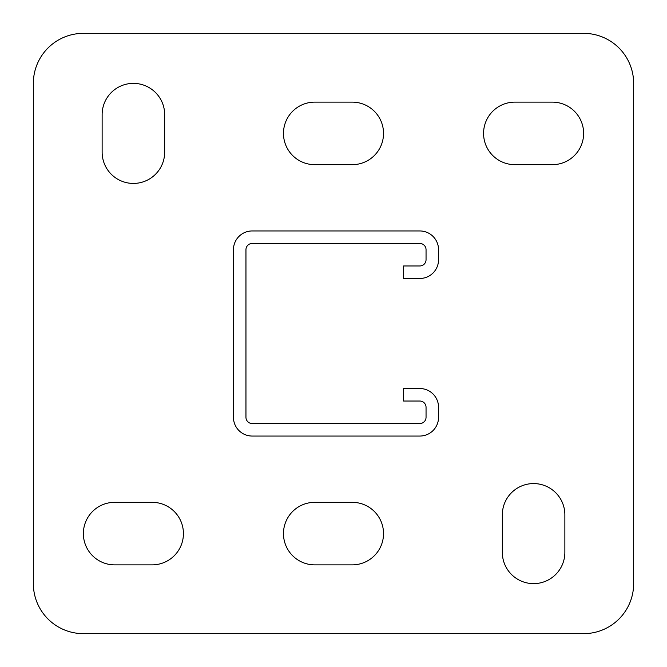 <?xml version="1.0" encoding="UTF-8"?>
<svg xmlns="http://www.w3.org/2000/svg" width="667" height="667" viewBox="0 0 667 667"><rect width="100%" height="100%" fill="white"/><g stroke="black" fill="none" stroke-linecap="round" stroke-linejoin="round"><path stroke-width="1" d="M533.6 583.625A31.266 31.266 0 0 0 564.866 552.359L564.866 514.841A31.266 31.266 0 0 0 533.6 483.575A31.266 31.266 0 0 0 502.334 514.841L502.334 552.359A31.266 31.266 0 0 0 533.6 583.625M133.4 183.425A31.266 31.266 0 0 0 164.666 152.159L164.666 114.641A31.266 31.266 0 0 0 133.4 83.375A31.266 31.266 0 0 0 102.134 114.641L102.134 152.159A31.266 31.266 0 0 0 133.4 183.425M583.625 33.35L83.375 33.35A50.025 50.025 0 0 0 33.35 83.375L33.35 583.625A50.025 50.025 0 0 0 83.375 633.65L583.625 633.65A50.025 50.025 0 0 0 633.65 583.625L633.65 83.375A50.025 50.025 0 0 0 583.625 33.35M352.259 564.866A31.266 31.266 0 0 0 383.525 533.6A31.266 31.266 0 0 0 352.259 502.334L314.741 502.334A31.266 31.266 0 0 0 283.475 533.6A31.266 31.266 0 0 0 314.741 564.866L352.259 564.866M152.159 564.866A31.266 31.266 0 0 0 183.425 533.6A31.266 31.266 0 0 0 152.159 502.334L114.641 502.334A31.266 31.266 0 0 0 83.375 533.6A31.266 31.266 0 0 0 114.641 564.866L152.159 564.866M352.259 164.666A31.266 31.266 0 0 0 383.525 133.4A31.266 31.266 0 0 0 352.259 102.134L314.741 102.134A31.266 31.266 0 0 0 283.475 133.4A31.266 31.266 0 0 0 314.741 164.666L352.259 164.666M552.359 164.666A31.266 31.266 0 0 0 583.625 133.4A31.266 31.266 0 0 0 552.359 102.134L514.841 102.134A31.266 31.266 0 0 0 483.575 133.4A31.266 31.266 0 0 0 514.841 164.666L552.359 164.666M419.793 401.034L403.535 401.034L403.535 388.527L419.793 388.527A18.759 18.759 0 0 1 438.553 407.287L438.553 417.292A18.759 18.759 0 0 1 419.793 436.051L252.209 436.051A18.759 18.759 0 0 1 233.45 417.292L233.45 249.708A18.759 18.759 0 0 1 252.209 230.949L419.793 230.949A18.759 18.759 0 0 1 438.553 249.708L438.553 259.713A18.759 18.759 0 0 1 419.793 278.473L403.535 278.473L403.535 265.966L419.793 265.966A6.253 6.253 0 0 0 426.046 259.713L426.046 249.708A6.253 6.253 0 0 0 419.793 243.455L252.209 243.455A6.253 6.253 0 0 0 245.956 249.708L245.956 417.292A6.253 6.253 0 0 0 252.209 423.545L419.793 423.545A6.253 6.253 0 0 0 426.046 417.292L426.046 407.287A6.253 6.253 0 0 0 419.793 401.034"/></g></svg>
